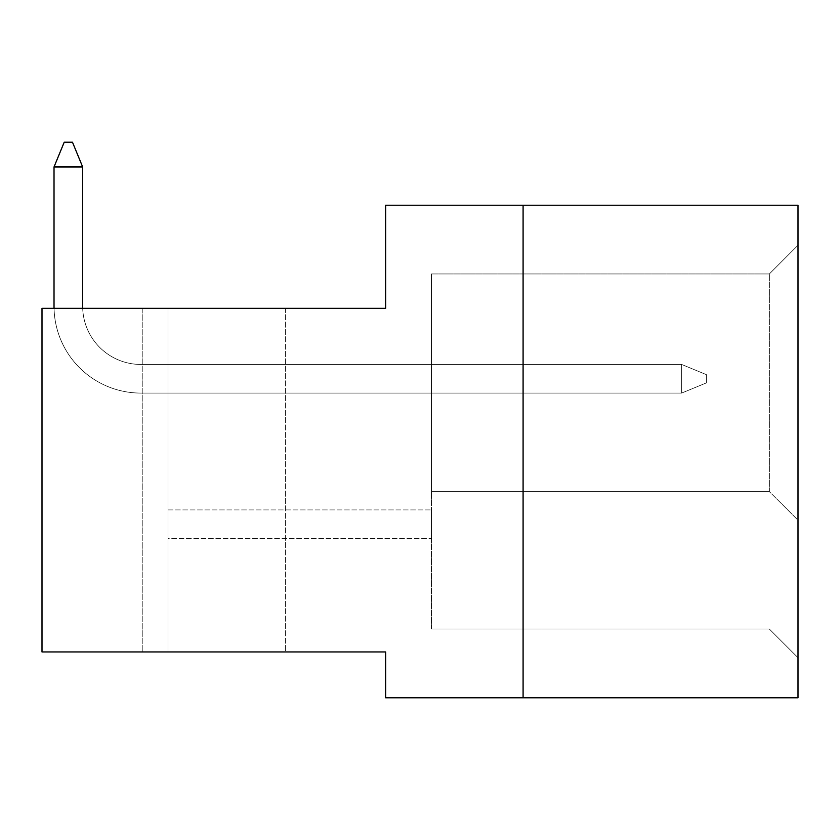 <?xml version="1.0" encoding="UTF-8"?>
<svg xmlns="http://www.w3.org/2000/svg" width="840" height="840" viewBox="0 0 840 840"><rect width="100%" height="100%" fill="white"/><g stroke="black" fill="none" stroke-linecap="round" stroke-linejoin="round"><path stroke-width="0.63" stroke-dasharray="4.2 3.15" d="M285.411 308.322L285.411 651.956L142.222 651.956L285.411 651.956L142.222 651.956L285.411 651.956L285.411 308.322L142.222 308.322L142.222 651.956L142.222 308.322L285.411 308.322M523.089 205.222L385.633 205.222L385.633 308.322L42 308.322L42 651.956L42 308.322L42 651.956L385.633 651.956L385.633 697.778L523.089 697.778L523.089 205.222L798 205.222L798 697.778L523.089 697.778L523.089 205.222L523.089 697.778M798 520.222L798 245.322L798 520.222L769.367 491.589L769.367 273.956L769.367 491.589L798 520.222M431.456 629.045L769.367 629.045L798 657.678L769.367 629.045L431.456 629.045L431.456 491.589L769.367 491.589L431.456 491.589L431.456 629.045M431.456 273.956L769.367 273.956L431.456 273.956L431.456 491.589L769.367 491.589L431.456 491.589L431.456 273.956M431.456 538.555L431.456 509.922L431.456 538.555L431.456 509.922L431.456 538.555L431.456 509.922L431.456 538.555L431.456 509.922L431.456 538.555L431.456 509.922L431.456 538.555L431.456 509.922L431.456 538.555L431.456 509.922L431.456 538.555L431.456 509.922L431.456 538.555L431.456 509.922L431.456 538.555L431.456 509.922L431.456 538.555L431.456 509.922L431.456 538.555L431.456 509.922L431.456 538.555L431.456 509.922L431.456 538.555L431.456 509.922L431.456 538.555L431.456 509.922L431.456 538.555L431.456 509.922L431.456 538.555L431.456 509.922L431.456 538.555L431.456 509.922L431.456 538.555L431.456 509.922L431.456 538.555L431.456 509.922L431.456 538.555L431.456 509.922L431.456 538.555L431.456 509.922L431.456 538.555L431.456 509.922L431.456 538.555L431.456 509.922L431.456 538.555L431.456 509.922L431.456 538.555L431.456 509.922L431.456 538.555L431.456 509.922L431.456 538.555L431.456 509.922L431.456 538.555L431.456 509.922L431.456 538.555L431.456 509.922L431.456 538.555L431.456 509.922L431.456 538.555L431.456 509.922L431.456 538.555L168 538.555L168 509.922L168 538.555L168 509.922L168 538.555L168 509.922L168 538.555L168 509.922L168 538.555L168 509.922L168 538.555L168 509.922L168 538.555L168 509.922L168 538.555L168 509.922L168 538.555L168 509.922L168 538.555L168 509.922L168 538.555L168 509.922L168 538.555L168 509.922L168 538.555L168 509.922L168 538.555L168 509.922L168 538.555L168 509.922L168 538.555L168 509.922L168 538.555L168 509.922L168 538.555L168 509.922L168 538.555L168 509.922L168 538.555L168 509.922L168 538.555L168 509.922L168 538.555L168 509.922L168 538.555L168 509.922L168 538.555L168 509.922L168 538.555L168 509.922L168 538.555L168 509.922L168 538.555L168 509.922L168 538.555L168 509.922L168 538.555L168 509.922L168 538.555L168 509.922L168 538.555L168 509.922L168 538.555L168 509.922L168 538.555L431.456 538.555M431.456 393.078L431.456 364.445L431.456 393.078L431.456 364.445L431.456 393.078L431.456 364.445L431.456 393.078L431.456 364.445L431.456 393.078L431.456 364.445L431.456 393.078L431.456 364.445L431.456 393.078L431.456 364.445L431.456 393.078L431.456 364.445L431.456 393.078L431.456 364.445L431.456 393.078L431.456 364.445L431.456 393.078L431.456 364.445L431.456 393.078L431.456 364.445L431.456 393.078L431.456 364.445L431.456 393.078L431.456 364.445L431.456 393.078L431.456 364.445L431.456 393.078L431.456 364.445L431.456 393.078L431.456 364.445L431.456 393.078L431.456 364.445L431.456 393.078L431.456 364.445L431.456 393.078L431.456 364.445L431.456 393.078L431.456 364.445L431.456 393.078L431.456 364.445L431.456 393.078L431.456 364.445L431.456 393.078L431.456 364.445L431.456 393.078L431.456 364.445L431.456 393.078L431.456 364.445L431.456 393.078L431.456 364.445L431.456 393.078L431.456 364.445L431.456 393.078L431.456 364.445L431.456 393.078L431.456 364.445L431.456 393.078L431.456 364.445L431.456 393.078L431.456 364.445L431.456 393.078L168 393.078L168 364.445L168 393.078L168 364.445L168 393.078L168 364.445L168 393.078L168 364.445L168 393.078L168 364.445L168 393.078L168 364.445L168 393.078L168 364.445L168 393.078L168 364.445L168 393.078L168 364.445L168 393.078L168 364.445L168 393.078L168 364.445L168 393.078L168 364.445L168 393.078L168 364.445L168 393.078L168 364.445L168 393.078L168 364.445L168 393.078L168 364.445L168 393.078L168 364.445L168 393.078L168 364.445L168 393.078L168 364.445L168 393.078L168 364.445L168 393.078L168 364.445L168 393.078L168 364.445L168 393.078L168 364.445L168 393.078L168 364.445L168 393.078L168 364.445L168 393.078L168 364.445L168 393.078L168 364.445L168 393.078L168 364.445L168 393.078L168 364.445L168 393.078L168 364.445L168 393.078L168 364.445L168 393.078L168 364.445L168 393.078L431.456 393.078M168 308.322L42 308.322L168 308.322L168 651.956L168 308.322M168 509.922L431.456 509.922L168 509.922M168 364.445L431.456 364.445L168 364.445M798 245.322L769.367 273.956L798 245.322M82.667 166.96L54.023 166.96L54.023 306.254L54.023 166.96L64.207 142.222L54.023 166.96L64.207 142.222L54.023 166.96L64.207 142.222L72.482 142.222L64.207 142.222L54.023 166.96L54.023 306.254A86.825 86.825 0 0 0 140.858 393.078L681.629 393.078L681.629 364.445L140.858 364.445A58.191 58.191 0 0 1 82.698 308.322A58.191 58.191 0 0 0 140.858 364.445A58.191 58.191 0 0 1 82.667 306.254L82.667 166.96L54.023 166.96L82.667 166.96L72.482 142.222L82.667 166.96L54.023 166.96L54.023 306.254A86.825 86.825 0 0 0 140.858 393.078L681.629 393.078L706.367 382.904L706.367 374.63L706.367 382.904L706.367 374.63L681.629 364.445L140.858 364.445A58.191 58.191 0 0 1 82.667 306.254L82.667 166.96L72.482 142.222L64.207 142.222L72.482 142.222L82.667 166.96L54.023 166.96L82.667 166.96L72.482 142.222L64.207 142.222L54.023 166.96L64.207 142.222L72.482 142.222L82.667 166.96L54.023 166.96L54.023 306.254A86.825 86.825 0 0 0 140.858 393.078L681.629 393.078L706.367 382.904L706.367 374.63L681.629 364.445L681.629 393.078L681.629 364.445L140.858 364.445A58.191 58.191 0 0 1 82.698 308.322A58.191 58.191 0 0 0 140.858 364.445A58.191 58.191 0 0 1 82.667 306.254L82.667 166.96L72.482 142.222L64.207 142.222L54.023 166.96L82.667 166.96L54.023 166.96L64.207 142.222L72.482 142.222L82.667 166.96L72.482 142.222L64.207 142.222L54.023 166.96L54.023 306.254A86.825 86.825 0 0 0 140.858 393.078L681.629 393.078L706.367 382.904L706.367 374.63L706.367 382.904L706.367 374.63L681.629 364.445L140.858 364.445A58.191 58.191 0 0 1 82.667 306.254L82.667 166.96L54.023 166.96L82.667 166.96L72.482 142.222L82.667 166.96L54.023 166.96L64.207 142.222L72.482 142.222L64.207 142.222L54.023 166.96L54.023 306.254A86.825 86.825 0 0 0 140.858 393.078L681.629 393.078L706.367 382.904L706.367 374.63L681.629 364.445L681.629 393.078L681.629 364.445L140.858 364.445A58.191 58.191 0 0 1 82.698 308.322A58.191 58.191 0 0 0 140.858 364.445A58.191 58.191 0 0 1 82.667 306.254L82.667 166.96L72.482 142.222L82.667 166.96L54.023 166.96L82.667 166.96L72.482 142.222L64.207 142.222L72.482 142.222L82.667 166.96L54.023 166.96L64.207 142.222L54.023 166.96L54.023 306.254A86.825 86.825 0 0 0 140.858 393.078L681.629 393.078L706.367 382.904L706.367 374.63L706.367 382.904L706.367 374.63L681.629 364.445L140.858 364.445A58.191 58.191 0 0 1 82.667 306.254L82.667 166.96L72.482 142.222L64.207 142.222L72.482 142.222L82.667 166.96L54.023 166.96L82.667 166.96L72.482 142.222L64.207 142.222L54.023 166.96L64.207 142.222L72.482 142.222L82.667 166.96L54.023 166.96L54.023 306.254A86.825 86.825 0 0 0 140.858 393.078L681.629 393.078L706.367 382.904L706.367 374.63L681.629 364.445L681.629 393.078L681.629 364.445L140.858 364.445A58.191 58.191 0 0 1 82.698 308.322A58.191 58.191 0 0 0 140.858 364.445A58.191 58.191 0 0 1 82.667 306.254L82.667 166.96L72.482 142.222L64.207 142.222L54.023 166.96L82.667 166.96L54.023 166.96L64.207 142.222L72.482 142.222L82.667 166.96L72.482 142.222L64.207 142.222L54.023 166.96L54.023 306.254A86.825 86.825 0 0 0 140.858 393.078L681.629 393.078L706.367 382.904L706.367 374.63L706.367 382.904L706.367 374.63L681.629 364.445L140.858 364.445A58.191 58.191 0 0 1 82.667 306.254L82.667 166.96L54.023 166.96L82.667 166.96L72.482 142.222L82.667 166.96L54.023 166.96L64.207 142.222L72.482 142.222L64.207 142.222L54.023 166.96L54.023 306.254A86.825 86.825 0 0 0 140.858 393.078L681.629 393.078L706.367 382.904L706.367 374.63L681.629 364.445L681.629 393.078L681.629 364.445L140.858 364.445A58.191 58.191 0 0 1 82.698 308.322A58.191 58.191 0 0 0 140.858 364.445A58.191 58.191 0 0 1 82.667 306.254L82.667 166.96L72.482 142.222L82.667 166.96L54.023 166.96L82.667 166.96L72.482 142.222L64.207 142.222L72.482 142.222L82.667 166.96L82.667 306.254L82.667 166.96L82.667 306.254L82.667 166.96L82.667 306.254L82.667 166.96L82.667 306.254L82.667 166.96L82.667 306.254L82.667 166.96L54.023 166.96L64.207 142.222L54.023 166.96L54.023 306.254A86.825 86.825 0 0 0 140.858 393.078L681.629 393.078L706.367 382.904L706.367 374.63L706.367 382.904L706.367 374.63L681.629 364.445L140.858 364.445A58.191 58.191 0 0 1 82.667 306.254L82.667 166.96L82.667 306.254L82.667 166.96L54.023 166.96L64.207 142.222L72.482 142.222L64.207 142.222L54.023 166.96L54.023 306.254A86.825 86.825 0 0 0 140.858 393.078L681.629 393.078L706.367 382.904L706.367 374.63L681.629 364.445L681.629 393.078L681.629 364.445L140.858 364.445A58.191 58.191 0 0 1 82.698 308.322A58.191 58.191 0 0 0 140.858 364.445A58.191 58.191 0 0 1 82.667 306.254L82.667 166.96L54.023 166.96L64.207 142.222L72.482 142.222L82.667 166.96L82.667 306.254L82.667 166.96L54.023 166.96L54.023 306.254A86.825 86.825 0 0 0 140.858 393.078L681.629 393.078L706.367 382.904L706.367 374.63L706.367 382.904L681.629 393.078L681.629 364.445L140.858 364.445A58.191 58.191 0 0 1 82.667 306.254L82.667 166.96L82.667 306.254L82.667 166.96L54.023 166.96L64.207 142.222L54.023 166.96L54.023 306.254A86.825 86.825 0 0 0 140.858 393.078L681.629 393.078L706.367 382.904L706.367 374.63L681.629 364.445L681.629 393.078L706.367 382.904L706.367 374.63L681.629 364.445L140.858 364.445A58.191 58.191 0 0 1 82.698 308.322A58.191 58.191 0 0 0 140.858 364.445A58.191 58.191 0 0 1 82.667 306.254L82.667 166.96L54.023 166.96L64.207 142.222L72.482 142.222L64.207 142.222L54.023 166.96L54.023 306.254A86.825 86.825 0 0 0 140.858 393.078L681.629 393.078L681.629 364.445L140.858 364.445A58.191 58.191 0 0 1 82.667 306.254L82.667 166.96L72.482 142.222L64.207 142.222L72.482 142.222L82.667 166.96L82.667 306.254A58.191 58.191 0 0 0 140.858 364.445A58.191 58.191 0 0 1 82.698 308.322A58.191 58.191 0 0 0 140.858 364.445A58.191 58.191 0 0 1 82.667 306.254M54.054 308.322A86.825 86.825 0 0 0 140.858 393.078L681.629 393.078L706.367 382.904L681.629 393.078L681.629 364.445L681.629 393.078L706.367 382.904L706.367 374.63L681.629 364.445L140.858 364.445L681.629 364.445L681.629 393.078L706.367 382.904L706.367 374.63L681.629 364.445L140.858 364.445L681.629 364.445L681.629 393.078L681.629 364.445L140.858 364.445L681.629 364.445L681.629 393.078L706.367 382.904L681.629 393.078L681.629 364.445L140.858 364.445L681.629 364.445L681.629 393.078L706.367 382.904L706.367 374.63L681.629 364.445L140.858 364.445L681.629 364.445L681.629 393.078L706.367 382.904L706.367 374.63L681.629 364.445L140.858 364.445L681.629 364.445L681.629 393.078L681.629 364.445L140.858 364.445L681.629 364.445L681.629 393.078L706.367 382.904L681.629 393.078L681.629 364.445L140.858 364.445L681.629 364.445L681.629 393.078L706.367 382.904L706.367 374.63L681.629 364.445L140.858 364.445L681.629 364.445L681.629 393.078L706.367 382.904L706.367 374.63L681.629 364.445L706.367 374.63L681.629 364.445L706.367 374.63L681.629 364.445L706.367 374.63L681.629 364.445L706.367 374.63L681.629 364.445L681.629 393.078L706.367 382.904L681.629 393.078L681.629 364.445L706.367 374.63L681.629 364.445L706.367 374.63L706.367 382.904L681.629 393.078L706.367 382.904L706.367 374.63L681.629 364.445L681.629 393.078L706.367 382.904L681.629 393.078L140.858 393.078A86.825 86.825 0 0 1 54.023 306.254A86.825 86.825 0 0 0 140.858 393.078A86.825 86.825 0 0 1 54.023 306.254A86.825 86.825 0 0 0 140.858 393.078A86.825 86.825 0 0 1 54.023 306.254A86.825 86.825 0 0 0 140.858 393.078A86.825 86.825 0 0 1 54.023 306.254A86.825 86.825 0 0 0 140.858 393.078A86.825 86.825 0 0 1 54.023 306.254A86.825 86.825 0 0 0 140.858 393.078A86.825 86.825 0 0 1 54.023 306.254A86.825 86.825 0 0 0 140.858 393.078A86.825 86.825 0 0 1 54.023 306.254A86.825 86.825 0 0 0 140.858 393.078A86.825 86.825 0 0 1 54.023 306.254A86.825 86.825 0 0 0 140.858 393.078A86.825 86.825 0 0 1 54.023 306.254M706.367 374.63L681.629 364.445L706.367 374.63"/><path stroke-width="1.26" d="M523.089 205.222L385.633 205.222L385.633 308.322L42 308.322L42 651.956L385.633 651.956L385.633 697.778L798 697.778L798 205.222L523.089 205.222L523.089 697.778M54.023 306.254L54.023 166.96L54.023 306.254L54.023 166.96L54.023 306.254L54.023 166.96L54.023 306.254L54.023 166.96L54.023 306.254L54.023 166.96L54.023 306.254L54.023 166.96L54.023 306.254L54.023 166.96L54.023 306.254L54.023 166.96L64.207 142.222L72.482 142.222L82.667 166.96L54.023 166.96L54.023 306.254A86.825 86.825 0 0 0 54.054 308.322M82.667 306.254A58.191 58.191 0 0 0 82.698 308.322A58.191 58.191 0 0 1 82.667 306.254A58.191 58.191 0 0 0 82.698 308.322A58.191 58.191 0 0 1 82.667 306.254A58.191 58.191 0 0 0 82.698 308.322A58.191 58.191 0 0 1 82.667 306.254A58.191 58.191 0 0 0 82.698 308.322A58.191 58.191 0 0 1 82.667 306.254A58.191 58.191 0 0 0 82.698 308.322A58.191 58.191 0 0 1 82.667 306.254A58.191 58.191 0 0 0 82.698 308.322A58.191 58.191 0 0 1 82.667 306.254A58.191 58.191 0 0 0 82.698 308.322A58.191 58.191 0 0 1 82.667 306.254A58.191 58.191 0 0 0 82.698 308.322A58.191 58.191 0 0 1 82.667 306.254L82.667 166.96"/></g></svg>
